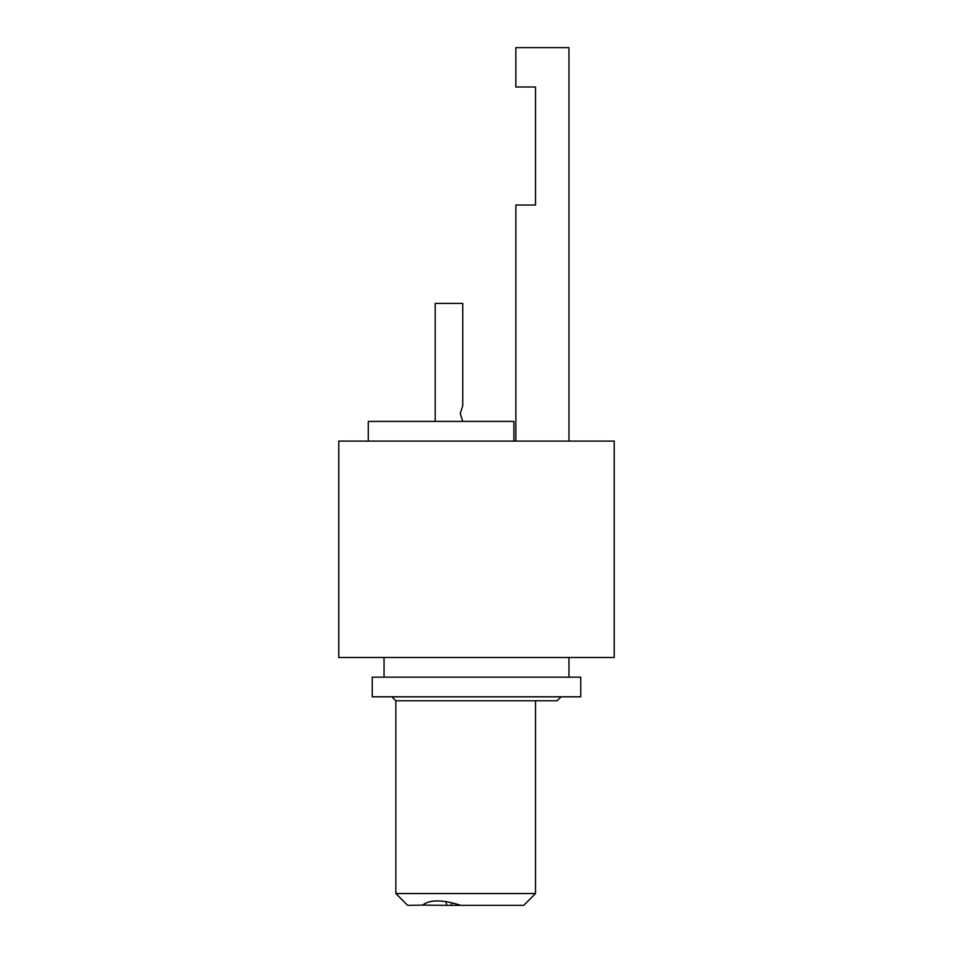 <?xml version="1.0" encoding="UTF-8"?>
<svg xmlns="http://www.w3.org/2000/svg" width="953" height="953" viewBox="0 0 953 953"><rect width="100%" height="100%" fill="white"/><g stroke="black" fill="none" stroke-linecap="round" stroke-linejoin="round"><path stroke-width="1.43" d="M462.729 421.417L460.263 413.554L462.729 405.68L462.729 303.388L435.187 303.388L435.187 421.417M523.709 905.35L535.515 893.545L523.709 905.35L446.826 905.35L445.813 901.562M451.091 905.35L451.793 902.741M460.811 905.35C442.502 899.525 429.779 899.441 422.644 905.112L407.646 905.35L395.84 893.545L395.84 700.765L391.909 696.822M395.84 893.545L535.515 893.545L535.515 700.765L557.16 700.765L561.091 696.822M446.826 905.35L422.644 905.112M580.758 677.154L372.242 677.154L372.242 696.822L580.758 696.822L580.758 677.154M612.66 657.487L614.208 657.487L614.208 441.096L338.791 441.096L338.791 657.487L612.66 657.487M395.84 700.765L535.515 700.765M368.299 441.096L368.299 421.417L513.881 421.417L513.881 441.096M568.953 441.096L568.953 47.65L515.847 47.65L515.847 86.997L535.515 86.997L535.515 205.026L515.847 205.026L515.847 441.096M568.953 657.487L568.953 677.154M384.047 657.487L384.047 677.154"/></g></svg>
